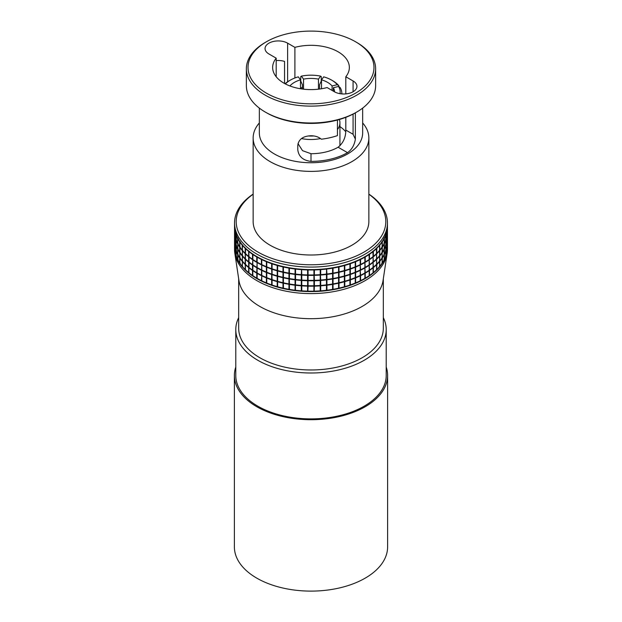 <?xml version="1.0" encoding="UTF-8"?>
<svg xmlns="http://www.w3.org/2000/svg" width="622" height="622" viewBox="0 0 622 622"><rect width="100%" height="100%" fill="white"/><g stroke="black" fill="none" stroke-linecap="round" stroke-linejoin="round"><path stroke-width="0.93" d="M320.548 138.566A28.931 16.701 180 0 1 301.452 138.566M313.83 135.954A26.451 15.27 180 0 1 308.185 135.961M339.355 119.502A28.931 16.701 180 0 1 339.931 122.798A28.931 16.701 180 0 1 337.451 129.555M285.055 83.768A30.828 17.797 180 0 1 289.199 80.79L290.373 80.114A29.18 16.848 0 0 0 285.397 83.947M289.875 85.945L289.922 85.953A23.558 13.598 180 0 1 300.48 79.857L298.327 76.856A29.18 16.848 0 0 0 290.373 80.114M300.48 79.857L300.48 88.752M333.345 91.162L333.345 87.718L338.547 86.474L340.071 87.453A30.828 17.797 180 0 1 341.828 93.378A30.828 17.797 180 0 1 341.812 93.914L341.828 93.378M333.345 87.718A23.558 13.598 180 0 1 334.55 91.854M340.032 93.689A29.18 16.848 0 0 0 338.547 86.474M321.52 88.752L321.52 79.857L323.673 76.856A29.18 16.848 0 0 1 331.627 80.114L332.801 80.79A30.828 17.797 180 0 1 338.811 85.696L337.279 84.709L332.078 85.953L332.078 90.431M321.52 79.857A23.558 13.598 180 0 1 332.078 85.953M337.279 84.709A29.18 16.848 0 0 0 331.627 80.114M338.811 86.645L338.811 85.696M303.536 89.179L303.536 79.126L301.382 76.125L300.745 76.592L300.745 81.047L302.424 84.732L302.424 89.039M303.536 79.126A23.558 13.598 180 0 1 318.464 79.126L318.464 89.179M319.576 89.039L319.576 84.732L321.255 81.047L321.255 76.592L320.618 76.125L318.464 79.126M320.618 76.125A29.18 16.848 0 0 0 301.382 76.125M383.323 317.648A75.215 43.423 180 0 1 386.215 329.574A75.215 43.423 180 0 1 364.181 360.278A75.215 43.423 180 0 1 282.217 369.693A75.215 43.423 180 0 1 235.785 329.574A75.215 43.423 180 0 1 238.677 317.648M386.215 329.574L386.215 375.463A75.215 43.423 180 0 1 364.181 406.174A75.215 43.423 180 0 1 282.217 415.582A75.215 43.423 180 0 1 235.785 375.463L235.785 329.574M362.657 108.111L362.657 132.921A51.657 29.825 180 0 1 347.527 154.015A51.657 29.825 180 0 1 291.228 160.476A51.657 29.825 180 0 1 259.343 132.921L259.343 108.111M345.809 117.34L345.809 130.076L353.078 134.274L355.372 139.149C354.4 145.151 351.788 149.661 347.527 152.662A51.657 29.825 180 0 1 311 161.393C302.968 160.437 298.56 156.511 297.775 149.607L297.775 145.556C298.552 139.336 302.961 136.07 311 135.751C315.222 135.79 318.658 136.933 321.325 139.204A51.657 29.825 180 0 0 337.451 135.596L337.451 120.03M300.48 88.682A38.354 22.143 0 0 1 300.675 88.651L302.424 86.924M294.898 77.983L294.898 47.365A38.354 22.143 180 0 1 349.354 67.464A38.354 22.143 180 0 1 345.809 76.763L345.809 93.899M298 143.596L302.533 150.664L311 153.712A38.354 22.143 0 0 0 338.119 147.227C343.266 143.006 345.824 137.291 345.809 130.076M339.931 126.616A38.354 22.143 180 0 1 345.739 131.778M265.299 42.428L266.465 41.752A62.977 36.364 0 0 0 266.465 93.176A62.977 36.364 0 0 0 355.535 93.176A62.977 36.364 0 0 0 355.535 41.752A62.977 36.364 0 0 0 266.465 41.752L265.299 42.428A64.634 37.312 180 0 0 246.366 68.809L246.366 85.68A64.634 37.312 0 0 0 265.299 112.069A64.634 37.312 0 0 0 356.701 112.069L356.701 112.069A64.634 37.312 0 0 0 375.634 85.68L375.634 68.809A64.634 37.312 180 0 1 356.701 95.197A64.634 37.312 180 0 1 286.268 103.283A64.634 37.312 180 0 1 246.366 68.809M355.535 112.745L356.701 112.069L355.535 112.745A62.977 36.364 180 0 1 266.465 112.745L265.299 112.069M362.657 122.938A57.854 33.401 180 0 1 368.854 137.983A57.854 33.401 180 0 1 351.912 161.603A57.854 33.401 180 0 1 288.857 168.842A57.854 33.401 180 0 1 253.146 137.983A57.854 33.401 180 0 1 259.343 122.938M368.854 137.983L368.854 221.595A57.854 33.401 180 0 1 351.912 245.216A57.854 33.401 180 0 1 288.857 252.462A57.854 33.401 180 0 1 253.146 221.595L253.146 137.983M294.898 47.365L287.621 43.167A13.225 7.635 0 0 0 273.213 41.511A13.225 7.635 0 0 0 265.05 48.563A13.225 7.635 0 0 0 268.922 53.966L276.191 58.165A38.354 22.143 180 0 0 272.646 67.464A38.354 22.143 180 0 0 327.102 87.554L334.379 91.753A13.225 7.635 0 0 0 348.786 93.409A13.225 7.635 0 0 0 356.95 86.357A13.225 7.635 0 0 0 353.078 80.961L345.809 76.763M355.372 139.149L355.372 112.839M276.191 60.598A13.225 7.635 180 0 1 284.549 61.415L284.549 83.496M355.535 41.752L356.701 42.428A64.634 37.312 180 0 1 375.634 68.809M276.191 58.165L276.191 76.763M387.452 247.245A76.452 44.139 180 0 1 387.452 247.439A76.452 44.139 180 0 1 365.06 278.648A76.452 44.139 180 0 1 281.743 288.219A76.452 44.139 180 0 1 234.548 247.439A76.452 44.139 180 0 1 234.548 247.245M314.398 291.143A76.452 44.139 0 0 0 320.221 290.863L320.221 285.856A76.452 44.139 180 0 1 314.398 286.136L314.141 291.104A76.039 43.898 0 0 0 314.398 291.104M295.543 284.876A76.452 44.139 0 0 0 301.305 285.436L301.305 280.421A76.452 44.139 180 0 1 295.543 279.869L295.396 290.21A76.039 43.898 0 0 0 295.543 290.225M235.163 244.034A76.039 43.898 0 0 0 235.108 244.532M387.452 247.439L387.452 249.453A76.452 44.139 180 0 1 387.164 253.286A76.452 44.139 180 0 1 365.06 280.67A76.452 44.139 180 0 1 284.837 290.933A76.452 44.139 180 0 1 234.836 253.286A76.452 44.139 180 0 1 234.548 249.453L234.548 247.439M387.164 253.286L383.051 280.561A72.323 41.752 180 0 1 362.136 306.459A72.323 41.752 180 0 1 286.252 316.17A72.323 41.752 180 0 1 238.949 280.561L234.836 253.286M245.2 259.607A72.323 41.752 180 0 1 245.519 259.211M383.323 278.749L383.323 328.222A72.323 41.752 180 0 1 362.136 357.751A72.323 41.752 180 0 1 283.321 366.801A72.323 41.752 180 0 1 238.677 328.222L238.677 278.749M234.548 222.948L234.548 225.452A76.452 44.139 0 0 0 281.743 266.232A76.452 44.139 0 0 0 365.06 256.661A76.452 44.139 0 0 0 387.452 225.452L387.452 222.948A76.452 44.139 180 0 1 365.06 254.157A76.452 44.139 180 0 1 281.743 263.728A76.452 44.139 180 0 1 234.548 222.948A76.452 44.139 180 0 1 253.146 194.095M253.146 194.227A74.803 43.182 0 0 0 260.789 253.605A74.803 43.182 0 0 0 363.893 252.135A74.803 43.182 0 0 0 368.854 194.227M379.785 255.51L379.785 250.503A76.452 44.139 180 0 0 382.133 247.416L382.133 252.423A76.452 44.139 0 0 1 379.785 255.51L379.311 255.728L379.785 255.899A76.452 44.139 180 0 0 382.133 252.812L382.312 257.562A76.452 44.139 0 0 0 384.209 254.375L383.875 248.971L384.342 249.103L384.342 254.11A76.452 44.139 0 0 0 385.78 250.845L385.78 245.83A76.452 44.139 180 0 1 384.342 249.103M382.312 252.167L382.312 247.159A76.452 44.139 180 0 0 384.209 243.964L384.209 248.979A76.452 44.139 0 0 1 382.312 252.167L381.838 252.4M387.397 243.334L387.397 238.327A76.452 44.139 180 0 0 387.452 236.64L387.452 241.647A76.452 44.139 0 0 1 387.397 243.334L386.977 243.661L387.397 243.723A76.452 44.139 180 0 0 387.452 242.036L387.452 247.051A76.452 44.139 0 0 1 387.397 248.738L386.977 249.057M387.374 238.599A76.452 44.139 180 0 1 386.892 241.966L386.892 246.973A76.452 44.139 0 0 0 387.374 243.614L386.977 238.257L387.397 238.327M386.977 240.03L387.397 239.96M387.397 248.738L387.397 243.723M234.603 243.723A76.452 44.139 180 0 1 234.548 242.036L234.548 247.051A76.452 44.139 0 0 0 234.603 248.738L234.603 243.723L235.023 243.661L234.603 243.334L234.603 238.327L235.023 238.257L234.626 238.599A76.452 44.139 180 0 0 235.108 241.966L235.544 241.872L235.163 242.238A76.452 44.139 180 0 0 236.127 245.566L236.578 245.457L236.22 250.845A76.452 44.139 0 0 0 237.658 254.11L238.125 254.367L237.791 259.771A76.452 44.139 0 0 0 239.688 262.966L239.688 257.959A76.452 44.139 180 0 1 237.791 254.763M235.108 241.966L235.108 246.973A76.452 44.139 0 0 1 234.626 243.614L234.626 238.599M234.626 249.01L234.626 244.003A76.452 44.139 180 0 0 235.108 247.362L235.108 252.369A76.452 44.139 0 0 1 234.626 249.01M236.22 256.241L236.22 251.234A76.452 44.139 180 0 0 237.658 254.499L237.658 259.514A76.452 44.139 0 0 1 236.22 256.241M245.441 269.761L245.441 264.754A76.452 44.139 180 0 0 248.637 267.577L248.637 272.584A76.452 44.139 0 0 1 245.441 269.761M266.768 283.049L266.768 278.042A76.452 44.139 180 0 0 271.658 279.884L271.658 284.899A76.452 44.139 0 0 1 266.768 283.049M289.417 289.393L289.417 284.386A76.452 44.139 180 0 0 295.077 285.21L295.077 290.217A76.452 44.139 0 0 1 289.417 289.393L288.958 283.912A76.452 44.139 0 0 1 283.43 282.816L283.43 288.219A76.452 44.139 0 0 0 288.958 289.316L288.958 284.301A76.452 44.139 180 0 1 283.43 283.212M301.305 269.629A76.452 44.139 180 0 1 295.543 269.069L295.543 274.077A76.452 44.139 0 0 0 301.305 274.636L301.592 269.209L301.779 275.056A76.452 44.139 180 0 0 307.602 275.336L307.859 274.908L308.077 275.352L308.077 280.359A76.452 44.139 0 0 0 313.923 280.359L313.923 275.352A76.452 44.139 180 0 1 308.077 275.352M301.779 285.467L301.779 280.46A76.452 44.139 180 0 0 307.602 280.74L307.602 285.747A76.452 44.139 0 0 1 301.779 285.467M307.602 280.74L307.859 280.312L308.077 280.747L308.077 285.755A76.452 44.139 0 0 0 313.923 285.755L313.923 280.747A76.452 44.139 180 0 1 308.077 280.747M301.779 275.056L301.779 280.46M295.543 290.28A76.452 44.139 0 0 0 301.305 290.832L301.779 290.863A76.452 44.139 0 0 0 307.602 291.143L307.602 286.136L307.859 285.708L308.077 286.143L307.859 291.104L307.602 285.747M308.077 285.755L307.859 269.551M295.543 285.265A76.452 44.139 180 0 0 301.305 285.825L301.592 285.405L301.779 285.856L301.779 290.863M301.305 285.825L301.305 290.832M301.592 290.808L301.305 285.436M307.602 286.136A76.452 44.139 180 0 1 301.779 285.856M308.077 291.158A76.452 44.139 0 0 0 313.923 291.158L313.923 286.143A76.452 44.139 180 0 1 308.077 286.143M313.923 286.143L313.923 291.158M313.923 280.747L314.141 280.312L314.398 280.74A76.452 44.139 180 0 0 320.221 280.46L320.408 280.009L320.695 280.421A76.452 44.139 180 0 0 326.457 279.869L326.604 279.41L326.923 279.814A76.452 44.139 180 0 0 332.583 278.983L332.7 278.524L333.042 278.905L333.042 289.316A76.452 44.139 0 0 0 338.57 288.219L338.57 283.212A76.452 44.139 180 0 1 333.042 284.301M333.042 278.516L333.042 273.509A76.452 44.139 180 0 0 338.57 272.413L338.57 277.42A76.452 44.139 0 0 1 333.042 278.516L332.7 267.779M339.013 277.319L339.013 272.312A76.452 44.139 180 0 0 344.363 270.959L344.363 275.966A76.452 44.139 0 0 1 339.013 277.319L339.013 282.722A76.452 44.139 0 0 0 344.363 281.362L344.363 276.355A76.452 44.139 180 0 1 339.013 277.707M320.695 290.832L320.695 285.825A76.452 44.139 180 0 0 326.457 285.265L326.457 290.28A76.452 44.139 0 0 1 320.695 290.832L320.695 285.825M326.457 285.265L326.604 284.814L326.923 285.21L326.923 290.217A76.452 44.139 0 0 0 332.583 289.393L332.583 284.386A76.452 44.139 180 0 1 326.923 285.21M332.583 284.386L332.583 283.99A76.452 44.139 0 0 1 326.923 284.822L326.457 284.876A76.452 44.139 0 0 1 320.695 285.436L320.221 285.467A76.452 44.139 0 0 1 314.398 285.747L314.398 286.136M338.57 283.212L338.64 282.746L339.013 283.111L339.013 288.118A76.452 44.139 0 0 0 344.363 286.765L344.363 281.75A76.452 44.139 180 0 1 339.013 283.111M344.363 281.75L344.394 281.284L344.79 281.634L344.79 286.641A76.452 44.139 0 0 0 349.929 285.039L349.929 280.024A76.452 44.139 180 0 1 344.79 281.634M349.929 280.024L349.922 279.558L350.341 279.884L350.341 284.899A76.452 44.139 0 0 0 355.232 283.049L355.232 278.042A76.452 44.139 180 0 1 350.341 279.884M355.621 282.893L355.621 277.878A76.452 44.139 180 0 0 360.231 275.81L360.231 280.817A76.452 44.139 0 0 1 355.621 282.893L355.185 282.971M360.231 275.81L360.146 275.344L360.597 275.632A76.452 44.139 180 0 0 364.889 273.346L364.772 272.887L365.231 273.151A76.452 44.139 180 0 0 369.188 270.671L369.025 270.22L369.491 270.461A76.452 44.139 180 0 0 373.083 267.802L372.881 267.351L373.363 267.577A76.452 44.139 180 0 0 376.559 264.754L376.326 264.319L376.8 264.513A76.452 44.139 180 0 0 379.583 261.551L379.311 261.123L379.785 261.302A76.452 44.139 180 0 0 382.133 258.216L381.838 257.803L382.312 257.959A76.452 44.139 180 0 0 384.209 254.763L383.875 254.367L384.342 254.499A76.452 44.139 180 0 0 385.78 251.234L385.422 250.853L385.873 250.961A76.452 44.139 180 0 0 386.837 247.634L386.892 252.369A76.452 44.139 0 0 0 387.374 249.01L387.374 244.003A76.452 44.139 180 0 1 386.892 247.362M355.232 278.042L355.185 277.575L355.621 277.878M344.79 286.641L344.394 286.68L344.394 281.284L344.79 281.245A76.452 44.139 0 0 0 349.929 279.636L349.922 274.162L350.341 274.489A76.452 44.139 180 0 0 355.232 272.646L355.185 272.172L355.621 272.483A76.452 44.139 180 0 0 360.231 270.414L360.597 275.243A76.452 44.139 0 0 0 364.889 272.957L364.889 267.95A76.452 44.139 180 0 1 360.597 270.236M350.341 274.489L350.341 279.496L349.922 279.558M350.341 279.496A76.452 44.139 0 0 0 355.232 277.653L355.232 272.646M355.621 272.483L355.621 277.49L355.185 277.575M355.621 277.49A76.452 44.139 0 0 0 360.231 275.422L360.231 270.414M360.597 275.243L360.146 275.344M364.889 267.95L365.231 272.763A76.452 44.139 0 0 0 369.188 270.282L369.188 265.275A76.452 44.139 180 0 1 365.231 267.755M369.188 265.275L369.491 270.072A76.452 44.139 0 0 0 373.083 267.413L373.083 262.398A76.452 44.139 180 0 1 369.491 265.065M373.083 262.398L373.363 267.188A76.452 44.139 0 0 0 376.559 264.358L376.559 259.351A76.452 44.139 180 0 1 373.363 262.173M376.559 259.351L376.8 264.125A76.452 44.139 0 0 0 379.583 261.162L379.583 256.147A76.452 44.139 180 0 1 376.8 259.117M379.583 256.147L379.311 255.728M385.78 245.83L385.873 250.573A76.452 44.139 0 0 0 386.837 247.245L386.837 242.238A76.452 44.139 180 0 1 385.873 245.566M386.837 242.238L386.456 241.872L386.892 241.966M369.188 270.671L369.188 275.678A76.452 44.139 0 0 1 365.231 278.158L365.231 273.151M365.231 278.158L364.772 278.283M369.491 270.461L369.491 275.468L369.025 275.616M369.491 275.468A76.452 44.139 0 0 0 373.083 272.809L373.083 267.802M373.363 267.577L373.363 272.584L372.881 272.755M373.363 272.584A76.452 44.139 0 0 0 376.559 269.761L376.559 264.754M376.8 264.513L376.8 269.52L376.326 269.715M376.8 269.52A76.452 44.139 0 0 0 379.583 266.558L379.583 261.551M379.785 261.302L379.785 266.309L379.311 266.527M379.785 266.309A76.452 44.139 0 0 0 382.133 263.223L382.133 258.216M382.312 257.959L382.312 262.966L381.838 263.199M382.312 262.966A76.452 44.139 0 0 0 384.209 259.771L384.209 254.763M384.342 254.499L384.342 259.514L383.875 259.771M384.342 259.514A76.452 44.139 0 0 0 385.78 256.241L385.78 251.234M385.873 250.961L385.873 255.969L385.422 256.248M385.873 255.969A76.452 44.139 0 0 0 386.837 252.641L386.837 247.634M386.892 252.369L386.456 252.672M387.374 244.003L386.977 243.661M386.892 246.973L386.456 247.276M385.873 250.573L385.422 250.853M384.342 254.11L383.875 254.367M383.875 249.982L383.875 249.585M384.209 249.368A76.452 44.139 180 0 1 382.312 252.555M382.312 257.562L381.838 257.803M382.133 252.812L382.133 257.819A76.452 44.139 0 0 1 379.785 260.913L379.785 255.899M379.785 260.913L379.311 261.123M376.8 264.125L376.326 264.319M373.363 267.188L372.881 267.351M369.491 270.072L369.025 270.22M365.231 272.763L364.772 272.887M364.889 273.346L364.889 278.353A76.452 44.139 0 0 1 360.597 280.639L360.597 275.632M360.597 280.639L360.146 280.74M350.341 284.899L349.922 284.954M339.013 288.118L338.57 282.816A76.452 44.139 0 0 1 333.042 283.912M333.042 289.316L332.583 278.594A76.452 44.139 0 0 1 326.923 279.426L326.923 274.411A76.452 44.139 180 0 0 332.583 273.587L332.583 278.594M326.923 290.217L326.923 274.411M320.221 285.856L320.408 274.613L320.695 280.032A76.452 44.139 0 0 0 326.457 279.48L326.457 274.473A76.452 44.139 180 0 1 320.695 275.025M314.398 285.747L314.398 280.74M314.141 285.708L314.141 274.908L314.398 280.343A76.452 44.139 0 0 0 320.221 280.071L320.221 275.056A76.452 44.139 180 0 1 314.398 275.336M320.221 280.46L320.221 285.467M320.695 285.436L320.695 280.421M326.457 279.869L326.457 284.876M326.923 284.822L326.923 279.814M332.583 278.983L332.583 283.99M333.042 278.905A76.452 44.139 180 0 0 338.57 277.809L338.57 282.816M339.013 282.722L338.64 266.605M338.57 277.809L338.57 277.42M344.363 276.355L344.394 275.888L344.79 276.23L344.79 281.245M344.79 275.841A76.452 44.139 0 0 0 349.929 274.24L349.929 269.233A76.452 44.139 180 0 1 344.79 270.834L344.363 281.362M349.929 274.629A76.452 44.139 180 0 1 344.79 276.23M350.341 268.696A76.452 44.139 0 0 0 355.232 266.854L355.232 261.846A76.452 44.139 180 0 1 350.341 263.689L350.341 268.696L349.922 268.758L350.341 269.085A76.452 44.139 180 0 0 355.232 267.242L355.185 266.776L355.621 267.087L355.621 272.094A76.452 44.139 0 0 0 360.231 270.018L360.231 265.011A76.452 44.139 180 0 1 355.621 267.087M360.231 265.011L360.597 269.847A76.452 44.139 0 0 0 364.889 267.561L364.889 262.546A76.452 44.139 180 0 1 360.597 264.832M364.889 262.546L365.231 267.367A76.452 44.139 0 0 0 369.188 264.886L369.188 259.872A76.452 44.139 180 0 1 365.231 262.352M369.188 259.872L369.491 264.669A76.452 44.139 0 0 0 373.083 262.01L373.083 257.003A76.452 44.139 180 0 1 369.491 259.662M373.083 257.003L373.363 261.784A76.452 44.139 0 0 0 376.559 258.962L376.559 253.955A76.452 44.139 180 0 1 373.363 256.777M376.559 253.955L376.8 258.729A76.452 44.139 0 0 0 379.583 255.759L379.583 250.752A76.452 44.139 180 0 1 376.8 253.714M379.583 250.752L379.311 250.324L379.785 250.503M379.785 250.114L379.785 245.107A76.452 44.139 180 0 0 382.133 242.012L382.133 247.027A76.452 44.139 0 0 1 379.785 250.114L379.311 250.324M382.312 246.771L382.312 241.756A76.452 44.139 180 0 0 384.209 238.568L384.209 243.575A76.452 44.139 0 0 1 382.312 246.771L381.838 247.004L382.312 247.159M385.873 245.177L385.873 240.162A76.452 44.139 180 0 0 386.837 236.834L386.837 241.849A76.452 44.139 0 0 1 385.873 245.177L385.422 245.457M386.837 236.834L386.892 241.577A76.452 44.139 0 0 0 387.374 238.21L387.374 233.203A76.452 44.139 180 0 1 386.892 236.562M385.873 239.773A76.452 44.139 0 0 0 386.837 236.446L386.837 231.438A76.452 44.139 180 0 1 385.873 234.766L385.873 239.773L385.422 240.053L385.873 240.162M386.837 231.438L386.892 236.173A76.452 44.139 0 0 0 387.374 232.815L387.374 227.808A76.452 44.139 180 0 1 386.892 231.166M385.78 235.038A76.452 44.139 180 0 1 384.342 238.304L384.342 243.311A76.452 44.139 0 0 0 385.78 240.045L385.422 234.657L385.873 234.766M387.374 233.203L386.977 232.861L387.397 232.931L387.397 237.938A76.452 44.139 0 0 0 387.452 236.251L387.452 231.244A76.452 44.139 180 0 1 387.397 232.931M387.374 227.808L386.977 227.465L387.397 227.528L387.397 232.535A76.452 44.139 0 0 0 387.452 230.848L387.452 225.84A76.452 44.139 180 0 1 387.397 227.528M387.397 232.535L386.977 232.861M386.892 236.173L386.456 236.477M384.342 248.714L384.342 243.707A76.452 44.139 180 0 0 385.78 240.434L385.78 245.441A76.452 44.139 0 0 1 384.342 248.714L383.875 248.971M384.342 243.311L383.875 243.575L384.342 243.707M384.209 238.568L383.875 238.172L384.342 238.304M376.8 253.325L376.8 248.318A76.452 44.139 180 0 0 379.583 245.348L379.583 250.363A76.452 44.139 0 0 1 376.8 253.325L376.326 253.519M379.583 245.348L379.311 244.928L379.785 245.107M376.559 248.551A76.452 44.139 180 0 1 373.363 251.381L373.363 256.388A76.452 44.139 0 0 0 376.559 253.566L376.326 248.124L376.8 248.318M373.083 251.599A76.452 44.139 180 0 1 369.491 254.266L369.491 259.273A76.452 44.139 0 0 0 373.083 256.614L372.881 251.156L373.363 251.381M369.188 254.476A76.452 44.139 180 0 1 365.231 256.956L365.231 261.963A76.452 44.139 0 0 0 369.188 259.483L369.025 254.017L369.491 254.266M364.889 257.15A76.452 44.139 180 0 1 360.597 259.436L360.597 264.443A76.452 44.139 0 0 0 364.889 262.157L364.772 256.692L365.231 256.956M360.231 259.615A76.452 44.139 180 0 1 355.621 261.683L355.621 266.698A76.452 44.139 0 0 0 360.231 264.622L360.146 259.149L360.597 259.436M355.232 261.846L355.185 261.38L355.621 261.683M344.363 265.555A76.452 44.139 180 0 1 339.013 266.916L339.013 271.923A76.452 44.139 0 0 0 344.363 270.57L344.394 265.089L344.79 265.438A76.452 44.139 180 0 0 349.929 263.829L349.922 263.363L350.341 263.689M349.929 263.829L349.929 268.844A76.452 44.139 0 0 1 344.79 270.446L344.79 265.438M344.79 270.446L344.394 270.484L344.394 265.159M344.363 275.966L344.363 270.57M339.013 271.923L338.57 272.024A76.452 44.139 0 0 1 333.042 273.12L332.583 273.198A76.452 44.139 0 0 1 326.923 274.022L326.604 268.611L326.457 274.077A76.452 44.139 0 0 1 320.695 274.636L320.695 269.629A76.452 44.139 180 0 0 326.457 269.069M338.57 272.024L338.57 267.009L338.64 266.543L339.013 266.916M333.042 273.12L333.042 268.105L332.7 267.724L332.583 268.183A76.452 44.139 180 0 1 326.923 269.015M338.57 267.009A76.452 44.139 180 0 1 333.042 268.105M235.023 238.257L234.603 237.938L234.603 232.931L235.023 232.861L234.626 233.203A76.452 44.139 180 0 0 235.108 236.562L235.544 236.477L235.108 236.173A76.452 44.139 0 0 1 234.626 232.815L234.626 227.808A76.452 44.139 180 0 0 235.108 231.166L235.108 236.173M234.548 225.84L234.548 230.848A76.452 44.139 0 0 0 234.603 232.535L234.603 227.528A76.452 44.139 180 0 1 234.548 225.84A76.452 44.139 180 0 1 234.548 225.646M234.603 227.528L235.023 227.465L234.626 227.808M235.023 232.861L234.603 232.535M235.108 231.166L235.544 231.081L235.163 231.438A76.452 44.139 180 0 0 236.127 234.766L236.578 234.657L236.22 235.038A76.452 44.139 180 0 0 237.658 238.304L238.125 238.172L237.791 238.568A76.452 44.139 180 0 0 239.688 241.756L240.162 241.608L239.867 242.012A76.452 44.139 180 0 0 242.215 245.107L242.689 244.928L242.417 245.348A76.452 44.139 180 0 0 245.2 248.318L245.674 248.124L245.441 253.566A76.452 44.139 0 0 0 248.637 256.388L248.637 251.381A76.452 44.139 180 0 1 245.441 248.551M236.578 238.234L236.127 238.125L236.127 234.766L236.127 239.773A76.452 44.139 0 0 1 235.163 236.446L235.163 231.438M236.127 240.162A76.452 44.139 180 0 1 235.163 236.834L235.163 241.849A76.452 44.139 0 0 0 236.127 245.177L236.127 240.162L236.578 240.053L236.127 239.773M242.215 250.503A76.452 44.139 180 0 1 239.867 247.416L239.867 252.423A76.452 44.139 0 0 0 242.215 255.51L242.417 250.752A76.452 44.139 180 0 0 245.2 253.714L245.674 253.519L245.441 253.955A76.452 44.139 180 0 0 248.637 256.777L249.119 256.559L248.917 262.01A76.452 44.139 0 0 0 252.509 264.669L252.975 264.817L252.812 270.282A76.452 44.139 0 0 0 256.769 272.763L257.228 272.887L257.111 278.353A76.452 44.139 0 0 0 261.403 280.639L261.854 280.74M245.441 264.358L245.441 259.351A76.452 44.139 180 0 0 248.637 262.173L248.637 267.188A76.452 44.139 0 0 1 245.441 264.358M242.215 255.899A76.452 44.139 180 0 1 239.867 252.812L239.867 257.819A76.452 44.139 0 0 0 242.215 260.913L242.417 256.147A76.452 44.139 180 0 0 245.2 259.117L245.674 258.915L245.441 259.351M245.674 259.576L245.674 259.187M248.637 267.577L249.119 267.351L248.637 267.188M248.637 262.173L249.119 261.955L248.917 267.413A76.452 44.139 0 0 0 252.509 270.072L252.509 265.065A76.452 44.139 180 0 1 248.917 262.398M261.403 280.639L261.769 275.81A76.452 44.139 180 0 0 266.379 277.878L266.815 277.575L266.379 277.49A76.452 44.139 0 0 1 261.769 275.422L261.769 270.414A76.452 44.139 180 0 0 266.379 272.483L266.379 277.49M261.854 275.344L261.403 275.243L261.769 265.011A76.452 44.139 180 0 0 266.379 267.087L266.815 266.776L266.768 267.242A76.452 44.139 180 0 0 271.658 269.085L272.078 268.758L272.071 274.24A76.452 44.139 0 0 0 277.21 275.841L277.21 270.834A76.452 44.139 180 0 1 272.071 269.233M288.958 284.301L289.3 278.524L289.417 283.99A76.452 44.139 0 0 0 295.077 284.822L295.077 279.814A76.452 44.139 180 0 1 289.417 278.983M277.637 286.765L277.637 281.75A76.452 44.139 180 0 0 282.987 283.111L282.987 288.118A76.452 44.139 0 0 1 277.637 286.765L277.637 281.75M282.987 283.111L282.987 282.722A76.452 44.139 0 0 1 277.637 281.362L277.21 281.245A76.452 44.139 0 0 1 272.071 279.636L271.658 269.085M272.071 285.039L272.071 280.024A76.452 44.139 180 0 0 277.21 281.634L277.21 286.641A76.452 44.139 0 0 1 272.071 285.039M277.21 281.634L277.637 276.355A76.452 44.139 180 0 0 282.987 277.707L283.36 277.342L283.43 277.809A76.452 44.139 180 0 0 288.958 278.905L288.958 273.12A76.452 44.139 0 0 1 283.43 272.024L283.43 277.42A76.452 44.139 0 0 0 288.958 278.516L288.958 273.509A76.452 44.139 180 0 1 283.43 272.413M271.658 279.884L272.078 279.558L272.071 280.024M272.071 274.629A76.452 44.139 180 0 0 277.21 276.23L277.606 270.484L277.637 275.966A76.452 44.139 0 0 0 282.987 277.319L282.987 272.312A76.452 44.139 180 0 1 277.637 270.959M277.21 276.23L277.21 281.245M277.637 281.362L277.637 276.355M282.987 277.707L282.987 282.722M283.43 288.219L282.987 271.923A76.452 44.139 0 0 1 277.637 270.57L277.21 270.446A76.452 44.139 0 0 1 272.071 268.844L272.078 263.363L271.658 263.689L271.658 268.696A76.452 44.139 0 0 1 266.768 266.854L266.768 261.846A76.452 44.139 180 0 0 271.658 263.689M283.43 282.816L283.43 277.809M288.958 278.905L288.958 283.912M289.417 283.99L289.417 284.386M295.077 279.814L295.077 274.022A76.452 44.139 0 0 1 289.417 273.198L289.417 268.183A76.452 44.139 180 0 0 295.077 269.015L295.077 274.022M289.417 278.594L289.417 273.587A76.452 44.139 180 0 0 295.077 274.411L295.077 279.426A76.452 44.139 0 0 1 289.417 278.594L288.958 278.516M288.958 273.509L289.3 267.779M282.987 272.312L283.36 266.605M277.21 270.834L277.606 265.159M266.379 267.087L266.379 272.094A76.452 44.139 0 0 1 261.769 270.018L261.769 265.011M261.403 269.847A76.452 44.139 0 0 1 257.111 267.561L257.111 262.546A76.452 44.139 180 0 0 261.403 264.832M256.769 272.763L257.111 262.546M257.228 262.624L257.228 262.227M256.769 267.367A76.452 44.139 0 0 1 252.812 264.886L252.812 259.872A76.452 44.139 180 0 0 256.769 262.352M252.509 264.669L252.812 259.872M252.975 259.98L252.975 259.592M252.509 259.662A76.452 44.139 180 0 1 248.917 257.003M237.791 248.979L237.791 243.964A76.452 44.139 180 0 0 239.688 247.159L239.688 252.167A76.452 44.139 0 0 1 237.791 248.979M237.658 254.11L237.658 249.103L238.125 248.971L237.658 248.714L237.791 243.964M239.688 247.159L240.162 247.004L239.867 247.416M242.689 255.728L242.215 255.51M239.688 252.555A76.452 44.139 180 0 1 237.791 249.368L237.791 254.375A76.452 44.139 0 0 0 239.688 257.562L239.867 252.812M240.162 252.4L239.688 252.167M238.125 248.971L237.791 249.368M237.658 248.714A76.452 44.139 0 0 1 236.22 245.441L236.22 240.434A76.452 44.139 180 0 0 237.658 243.707M237.658 238.304L237.658 243.311A76.452 44.139 0 0 1 236.22 240.045L236.22 235.038M238.125 243.575L237.658 243.311M239.688 241.756L239.688 246.771A76.452 44.139 0 0 1 237.791 243.575L237.791 238.568M240.162 247.004L239.688 246.771M242.215 245.107L242.215 250.114A76.452 44.139 0 0 1 239.867 247.027L239.867 242.012M242.689 250.324L242.215 250.114M245.2 248.318L245.2 253.325A76.452 44.139 0 0 1 242.417 250.363L242.417 245.348M245.674 253.519L245.2 253.325M248.637 251.381L249.119 251.156L248.917 251.599A76.452 44.139 180 0 0 252.509 254.266L252.975 254.017L252.812 259.483A76.452 44.139 0 0 0 256.769 261.963L256.769 256.956A76.452 44.139 180 0 1 252.812 254.476M249.119 256.559L248.637 256.388M252.509 254.266L252.509 259.273A76.452 44.139 0 0 1 248.917 256.614L248.917 251.599M252.975 259.421L252.509 259.273M252.975 254.585L252.975 254.196M257.228 262.087L256.769 261.963M257.228 257.22L257.228 256.832M256.769 256.956L257.228 256.692L257.111 262.157A76.452 44.139 0 0 0 261.403 264.443L261.403 259.436A76.452 44.139 180 0 1 257.111 257.15M261.854 264.544L261.403 264.443M261.403 259.436L261.854 259.149L261.769 259.615A76.452 44.139 180 0 0 266.379 261.683L266.815 261.38L266.768 261.846M266.379 261.683L266.379 266.698A76.452 44.139 0 0 1 261.769 264.622L261.769 259.615M266.815 266.776L266.379 266.698M272.078 268.758L271.658 268.696M272.071 263.829A76.452 44.139 180 0 0 277.21 265.438L277.606 265.089L277.637 265.555A76.452 44.139 180 0 0 282.987 266.916L283.36 266.543L283.43 267.009A76.452 44.139 180 0 0 288.958 268.105L289.3 267.724L289.417 268.183M277.21 265.438L277.21 270.446M277.637 270.57L277.637 265.555M282.987 266.916L282.987 271.923M283.43 272.024L283.43 267.009M288.958 268.105L288.958 273.12M289.417 273.198L289.417 273.587M295.077 269.015L295.396 268.611L295.543 269.069M295.077 274.411L295.396 268.665M301.779 269.66A76.452 44.139 180 0 0 307.602 269.94L307.859 269.513L308.077 269.948L308.077 274.955A76.452 44.139 0 0 0 313.923 274.955L313.923 269.948A76.452 44.139 180 0 1 308.077 269.948M313.923 275.352L314.141 269.551M313.923 269.948L314.141 269.513L314.398 269.94L314.398 274.947A76.452 44.139 0 0 0 320.221 274.667L320.221 269.66A76.452 44.139 180 0 1 314.398 269.94M320.221 275.056L320.408 269.256M320.221 269.66L320.408 269.209L320.695 269.629M326.457 274.473L326.604 268.665M332.583 273.587L332.7 273.12L333.042 273.509M332.583 268.183L332.583 273.198M326.923 274.022L326.457 274.077M320.695 274.636L320.221 274.667M314.398 274.947L313.923 274.955M308.077 274.955L307.602 274.947L307.602 269.94M301.779 274.667A76.452 44.139 0 0 0 307.602 274.947M295.543 274.077L295.543 274.473A76.452 44.139 180 0 0 301.305 275.025L301.592 269.256M301.305 280.421L301.305 274.636M301.305 275.025L301.305 280.032A76.452 44.139 0 0 1 295.543 279.48L295.543 274.473M295.543 279.48L295.077 279.426M283.43 277.42L282.987 277.319M277.637 275.966L277.21 275.841M271.658 274.1A76.452 44.139 0 0 1 266.768 272.249L266.768 267.242M266.379 272.483L266.815 272.172L266.379 272.094M261.854 269.948L261.769 270.414M266.768 277.653L266.768 272.646A76.452 44.139 180 0 0 271.658 274.489L271.658 279.496A76.452 44.139 0 0 1 266.768 277.653M272.078 279.558L271.658 279.496M271.658 274.489L272.078 274.162M266.815 272.172L266.768 272.646M266.815 272.661L266.815 272.273M261.403 275.243A76.452 44.139 0 0 1 257.111 272.957L257.111 267.95A76.452 44.139 180 0 0 261.403 270.236M257.228 267.491L257.111 267.95M257.228 268.02L257.228 267.631M256.769 267.755A76.452 44.139 180 0 1 252.812 265.275M252.975 265.384L252.975 264.988M249.119 267.351L248.917 267.802A76.452 44.139 180 0 0 252.509 270.461L252.975 270.22L252.509 270.072M252.509 265.065L252.975 264.817M249.119 261.955L248.637 261.784L248.637 256.777M248.637 261.784A76.452 44.139 0 0 1 245.441 258.962L245.441 253.955M245.674 258.915L245.2 258.729L245.2 253.714M245.2 258.729A76.452 44.139 0 0 1 242.417 255.759L242.417 250.752M245.2 259.117L245.2 264.125A76.452 44.139 0 0 1 242.417 261.162L242.417 256.147M242.417 266.558L242.417 261.551A76.452 44.139 180 0 0 245.2 264.513L245.2 269.52A76.452 44.139 0 0 1 242.417 266.558M242.215 261.302A76.452 44.139 180 0 1 239.867 258.216L239.867 263.223A76.452 44.139 0 0 0 242.215 266.309L242.417 261.551M245.2 264.513L245.674 264.319L245.2 264.125M242.689 261.123L242.215 260.913M239.688 257.959L240.162 257.803L239.867 258.216M240.162 257.803L239.688 257.562M237.658 249.103A76.452 44.139 180 0 1 236.22 245.83M236.578 245.457L236.127 245.177M235.544 241.872L235.108 241.577L235.108 236.562M235.108 241.577A76.452 44.139 0 0 1 234.626 238.21L234.626 233.203M234.603 232.931A76.452 44.139 180 0 1 234.548 231.244L234.548 236.251A76.452 44.139 0 0 0 234.603 237.938M368.854 194.095A76.452 44.139 180 0 1 387.452 222.948M382.133 242.012L381.838 241.608L382.312 241.756M381.838 242.448L381.838 242.059M373.363 256.388L372.881 256.559M369.491 259.273L369.025 259.421M365.231 261.963L364.772 262.087M360.597 264.443L360.146 264.544M355.621 266.698L355.185 266.776M349.929 269.233L349.922 268.758M344.363 270.959L344.394 270.484L344.79 270.834M338.57 272.413L338.64 271.946L339.013 272.312M326.923 279.426L326.457 279.48M320.695 280.032L320.221 280.071M314.398 280.343L313.923 280.359M308.077 280.359L307.602 280.343L307.602 275.336M301.779 280.071A76.452 44.139 0 0 0 307.602 280.343M301.592 285.405L301.305 280.032M295.077 285.21L295.543 279.869M295.077 290.217L295.077 284.822M277.606 286.68L277.21 286.641M272.078 284.954L271.658 284.899M266.815 277.575L266.768 278.042M266.815 278.057L266.815 277.669M266.815 282.971L266.379 282.893L266.379 277.878M266.379 282.893A76.452 44.139 0 0 1 261.769 280.817L261.769 275.81M261.403 275.632A76.452 44.139 180 0 1 257.111 273.346M257.228 273.416L257.228 273.027M257.228 278.283L256.769 278.158L256.769 273.151L257.228 272.887M256.769 278.158A76.452 44.139 0 0 1 252.812 275.678L252.812 270.671A76.452 44.139 180 0 0 256.769 273.151M252.975 270.22L252.812 270.671M252.975 270.78L252.975 270.391M252.975 275.616L252.509 275.468L252.509 270.461M252.509 275.468A76.452 44.139 0 0 1 248.917 272.809L248.917 267.802M249.119 272.755L248.637 272.584M245.674 264.319L245.441 264.754M245.674 264.972L245.674 264.583M245.674 269.715L245.2 269.52M242.689 266.527L242.215 266.309M240.162 263.199L239.688 262.966M238.125 259.771L237.658 259.514M237.658 254.499L238.125 254.367M235.108 247.362L235.544 247.276L235.163 247.634A76.452 44.139 180 0 0 236.127 250.961L236.578 250.853L236.22 251.234M236.578 250.853L236.127 250.573L236.127 245.566M236.127 250.573A76.452 44.139 0 0 1 235.163 247.245L235.163 242.238M236.127 250.961L236.127 255.969A76.452 44.139 0 0 1 235.163 252.641L235.163 247.634M236.578 256.248L236.127 255.969M235.544 252.672L235.108 252.369M235.023 243.661L234.626 244.003M235.023 246.965L235.023 246.576M235.023 249.057L234.603 248.738M234.603 238.327A76.452 44.139 180 0 1 234.548 236.64L234.548 241.647A76.452 44.139 0 0 0 234.603 243.334M387.397 237.938L386.977 238.257M386.892 241.577L386.456 241.872M383.875 244.578L383.875 244.189M384.209 243.964L383.875 243.575M381.838 247.844L381.838 247.455M382.133 247.416L381.838 247.004M376.8 258.729L376.326 258.915M373.363 261.784L372.881 261.955M369.491 264.669L369.025 264.817M365.231 267.367L364.772 267.491M360.597 269.847L360.146 269.948M355.621 272.094L355.185 272.172M355.232 267.242L355.232 272.249A76.452 44.139 0 0 1 350.341 274.1L349.922 274.162M350.341 274.1L350.341 269.085M235.785 367.034A76.615 44.232 0 0 0 234.385 375.463A76.615 44.232 0 0 0 256.824 406.741A76.615 44.232 0 0 0 340.32 416.336A76.615 44.232 0 0 0 387.615 375.463A76.615 44.232 0 0 0 386.215 367.034M234.385 375.463L234.385 546.878A76.615 44.232 0 0 0 256.824 578.157A76.615 44.232 0 0 0 340.32 587.743A76.615 44.232 0 0 0 387.615 546.878L387.615 375.463M311 153.712L311 161.393M347.527 152.662L338.119 147.227M353.078 134.274L353.078 114.09M353.078 91.753L353.078 80.961M287.621 81.77L287.621 43.167M339.931 122.798L339.931 145.89"/></g></svg>
